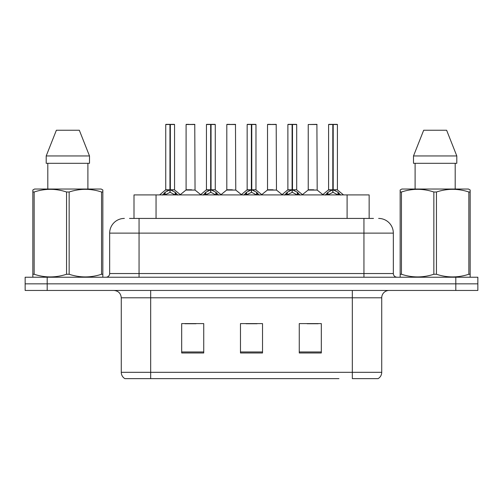 <?xml version="1.0" encoding="UTF-8"?>
<svg xmlns="http://www.w3.org/2000/svg" width="503" height="503" viewBox="0 0 503 503"><rect width="100%" height="100%" fill="white"/><g stroke="black" fill="none" stroke-linecap="round" stroke-linejoin="round"><path stroke-width="0.75" d="M133.999 218.428L133.999 194.913L369.145 194.913L369.145 218.428M381.727 372.321C381.639 375.056 380.438 377.162 378.124 378.64L352.326 378.64L352.326 372.321L381.727 372.321L381.727 297.801A7.35 7.35 0 0 1 389.077 290.451M338.953 378.64L124.876 378.64A7.35 7.35 0 0 1 121.273 372.321L121.273 297.801C120.839 293.337 118.387 290.885 113.923 290.451M477.85 290.451L477.85 283.837L25.15 283.837L25.15 290.451L47.194 290.451L47.194 283.837L25.15 283.837L25.15 277.222L47.194 277.222L47.194 283.837L477.85 283.837L477.85 290.451L47.194 290.451M321.316 352.987L321.316 323.592L299.266 323.592L299.266 352.987L321.316 352.987M203.734 352.987L203.734 323.592L181.684 323.592L181.684 352.987L203.734 352.987M262.522 352.987L262.522 323.592L240.478 323.592L240.478 352.987L262.522 352.987M184.991 323.743L196.013 323.743M307.132 323.743L318.154 323.743M246.061 323.743L257.083 323.743M129.843 218.428L373.49 218.428M129.51 218.428L139.061 218.428L139.061 233.128L109.667 233.128L109.667 273.544A3.672 3.672 0 0 1 105.988 277.222M124.36 218.428A14.7 14.7 0 0 0 109.667 233.128M378.64 218.428A14.7 14.7 0 0 1 393.333 233.128L393.333 273.544C393.535 275.757 394.761 276.983 397.012 277.222M477.85 283.837L477.85 277.222L47.194 277.222M162.463 195.089L165.135 192.259L169.951 189.826L169.951 192.391L170.341 189.04L170.341 189.769L169.951 189.826M170.341 124.511L174.554 124.511L170.341 124.511L170.341 189.826L175.157 192.259L177.829 195.089M165.739 124.511L169.957 124.36L169.951 189.769L165.739 189.769L165.739 124.511L169.951 124.511M174.409 124.36L165.883 124.36M174.554 124.511L174.554 189.769L170.341 189.776M170.335 124.36L170.341 189.826M169.951 189.776L165.739 189.769L159.608 194.913M175.157 194.931L170.341 192.391M169.951 192.391L165.845 194.422M169.957 124.36L169.951 189.769M170.083 124.36L168.675 124.36M170.341 189.769L174.554 189.769L170.825 190.059M191.618 189.769L185.959 190.059L195.045 190.059L194.768 124.36L186.091 124.511L186.091 189.769L190.694 189.769M189.034 124.36L186.242 124.36M190.31 189.769L189.392 189.769M203.181 195.089L205.853 192.259L210.669 189.826L210.669 192.391L211.053 189.04L211.053 189.769L210.669 189.826M211.053 124.511L215.271 124.511L211.053 124.511L211.053 189.826L215.869 192.259L218.541 195.089M206.45 124.511L210.675 124.36L210.669 189.769L206.45 189.769L206.45 124.511L210.669 124.511M215.121 124.36L206.595 124.36M215.271 124.511L215.271 189.769L211.053 189.769M211.046 124.36L211.053 189.826M210.669 189.776L206.45 189.769L200.326 194.913M211.053 189.776L215.265 189.769L211.537 190.059M215.869 194.931L211.053 192.391M210.669 192.391L206.563 194.422M210.675 124.36L210.669 189.769M210.795 124.36L209.393 124.36M243.892 195.089L246.564 192.259L251.381 189.826L251.381 192.391L251.764 189.04L251.764 189.769L251.381 189.826M251.764 124.511L255.983 124.511L251.764 124.511L251.764 189.826L256.58 192.259L259.252 195.089M247.162 124.511L251.387 124.36L251.381 189.769L247.162 189.769L247.162 124.511L251.381 124.511M255.838 124.36L247.313 124.36M255.983 124.511L255.983 189.769L251.764 189.776M251.758 124.36L251.764 189.826M251.381 189.776L247.168 189.769L241.038 194.913M256.58 194.931L251.764 192.391M251.381 192.391L247.275 194.422M251.387 124.36L251.381 189.769M251.506 124.36L250.104 124.36M251.764 189.769L255.983 189.769L252.248 190.059M284.604 195.089L287.276 192.259L292.092 189.826L292.092 192.391L292.482 189.04L292.482 189.769L292.092 189.826M292.482 124.511L296.695 124.511L292.482 124.511L292.482 189.826L297.298 192.259L299.97 195.089M287.879 124.511L292.098 124.36L292.092 189.769L287.879 189.769L287.879 124.511L292.092 124.511M296.55 124.36L288.024 124.36M296.695 124.511L296.695 189.769L292.482 189.776M292.476 124.36L292.482 189.826M292.092 189.776L287.879 189.769L281.749 194.913M297.298 194.931L292.482 192.391M292.092 192.391L287.986 194.422M292.098 124.36L292.092 189.769M292.224 124.36L290.816 124.36M292.482 189.769L296.695 189.769L292.966 190.059M325.322 195.089L327.994 192.259L332.81 189.826L332.81 192.391L333.193 189.04L333.193 189.769L332.81 189.826M333.193 124.511L337.412 124.511L333.193 124.511L333.193 189.826L338.01 192.259L340.682 195.089M328.591 124.511L332.816 124.36L332.81 189.769L328.591 189.769L328.591 124.511L332.81 124.511M337.262 124.36L328.736 124.36M337.412 124.511L337.412 189.769L333.193 189.776M333.187 124.36L333.193 189.826M332.81 189.776L328.591 189.769L322.461 194.913M338.01 194.931L333.193 192.391M332.81 192.391L328.704 194.422M332.816 124.36L332.81 189.769M332.936 124.36L331.534 124.36M333.193 189.769L337.412 189.769L333.678 190.059M232.329 189.769L226.671 190.059L235.762 190.059L235.479 124.36L226.809 124.511L226.809 189.769L231.411 189.769M229.745 124.36L226.954 124.36M231.022 189.769L230.104 189.769M273.041 189.769L267.389 190.059L276.474 190.059L276.191 124.36L267.521 124.511L267.521 189.769L272.123 189.769M270.463 124.36L267.665 124.36M271.739 189.769L270.815 189.769M313.759 189.769L308.1 190.059L317.186 190.059L316.909 124.36L308.232 124.511L308.232 189.769L312.835 189.769M312.451 189.769L311.533 189.769M102.386 277.222L102.845 276.958L102.845 274.254L101.549 274.254L101.549 192.001C90.792 188.443 79.99 188.443 69.15 192.001L66.547 192.001C55.795 188.443 44.993 188.443 34.147 192.001L32.846 192.001L32.846 189.983L34.55 189.034L32.846 189.983L32.846 275.172M69.15 192.001L69.15 274.254C79.902 277.807 90.703 277.807 101.549 274.254M69.15 274.254L66.547 274.254L66.547 192.001M34.147 192.001L34.147 274.254C44.905 277.807 55.701 277.807 66.547 274.254M34.147 274.254L32.846 274.254L32.846 276.958L33.305 277.222M102.845 275.172L102.845 189.983L101.147 189.034L102.845 189.983L102.845 192.001L101.549 192.001M101.147 189.034L34.55 189.034M47.804 163.312L47.804 189.034M87.893 189.034L87.893 163.312L87.893 189.034M79.323 130.239L89.496 155.961L89.496 163.312L46.201 163.312L46.201 155.961L56.374 130.239L46.201 155.961L89.496 155.961L79.323 130.239L56.374 130.239M469.695 277.222L470.154 276.958L470.154 274.254L468.853 274.254L468.853 192.001C458.095 188.443 447.299 188.443 436.453 192.001L433.85 192.001C423.098 188.443 412.297 188.443 401.451 192.001L400.155 192.001L400.155 189.983L401.853 189.034L400.155 189.983L400.155 275.172M436.453 192.001L436.453 274.254C447.205 277.807 458.007 277.807 468.853 274.254M436.453 274.254L433.85 274.254L433.85 192.001M401.451 192.001L401.451 274.254C412.209 277.807 423.01 277.807 433.85 274.254M401.451 274.254L400.155 274.254L400.155 276.958L400.614 277.222M470.154 275.172L470.154 189.983L468.45 189.034L470.154 189.983L470.154 192.001L468.853 192.001M468.45 189.034L401.853 189.034M415.107 163.312L415.107 189.034M455.196 189.034L455.196 163.312M456.799 163.312L456.799 155.961L456.799 163.312L413.504 163.312L413.504 155.961L423.677 130.239L413.504 155.961L456.799 155.961L446.626 130.239L423.677 130.239M446.626 130.239L456.799 155.961M156.049 218.428L156.049 194.913M347.101 218.428L347.101 194.913M352.326 290.451L352.326 297.801L121.273 297.801M381.727 297.801L352.326 297.801L352.326 372.321L150.674 372.321L150.674 378.64M121.273 372.321L150.674 372.321L150.674 290.451M455.806 290.451L455.806 277.222M262.522 351.968L240.478 351.968M203.734 351.968L181.684 351.968M321.316 351.968L299.266 351.968M139.061 277.222L139.061 273.544L393.333 273.544M109.667 273.544L139.061 273.544L139.061 233.128L363.939 233.128L363.939 277.222M393.333 233.128L363.939 233.128L363.939 218.428M169.467 190.059L165.6 190.059M175.157 192.259L175.157 194.913M175.924 192.932L175.924 194.913M165.135 192.259L165.135 194.913M164.368 192.932L164.368 194.913M194.913 124.511L186.091 124.511M210.185 190.059L206.318 190.059M215.869 192.259L215.869 194.913M216.642 192.932L216.642 194.913M205.853 192.259L205.853 194.913M205.079 192.932L205.079 194.913M250.896 190.059L247.03 190.059M256.58 192.259L256.58 194.913M257.354 192.932L257.354 194.913M246.564 192.259L246.564 194.913M245.791 192.932L245.791 194.913M291.608 190.059L287.741 190.059M297.298 192.259L297.298 194.913M298.065 192.932L298.065 194.913M287.276 192.259L287.276 194.913M286.509 192.932L286.509 194.913M332.326 190.059L328.459 190.059M338.01 192.259L338.01 194.913M338.783 192.932L338.783 194.913M327.994 192.259L327.994 194.913M327.22 192.932L327.22 194.913M235.624 124.511L226.809 124.511M276.342 124.511L267.521 124.511M317.053 124.511L308.232 124.511M174.692 190.059L180.684 194.913M185.959 190.059L180.326 194.623M195.045 190.059L200.684 194.623M215.403 190.059L221.395 194.913M256.115 190.059L262.113 194.913M296.833 190.059L302.825 194.913M337.544 190.059L343.536 194.913M226.671 190.059L221.037 194.623M235.762 190.059L241.396 194.623M267.389 190.059L261.755 194.623M276.474 190.059L282.108 194.623M308.1 190.059L302.466 194.623M317.186 190.059L322.825 194.623"/></g></svg>
